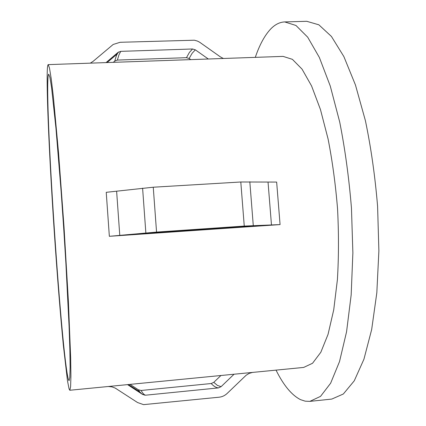 <?xml version="1.0" encoding="UTF-8"?>
<svg xmlns="http://www.w3.org/2000/svg" width="426" height="426" viewBox="0 0 426 426"><rect width="100%" height="100%" fill="white"/><g stroke="black" fill="none" stroke-linecap="round" stroke-linejoin="round"><path stroke-width="0.64" d="M68.453 379.667C61.653 356.722 45.422 116.042 47.973 77.942C48.149 75.498 48.41 74.257 48.761 74.209L49.943 77.436L51.567 87.468L55.939 128.13L61.115 191.194L63.628 227.138L65.881 263.092L69.081 326.289L69.875 350.05L70.114 367.175L69.827 377.335L69.076 380.684L68.453 379.667M257.821 226.115L109.349 236.313L156.555 232.079L244.258 226.073L280.074 224.593L257.821 226.115L241.696 226.68L155.032 232.623L132.933 234.694M47.366 68.959C47.547 66.126 47.834 64.677 48.229 64.624L49.48 68.016L51.2 78.608L53.351 96.606L58.564 152.966L64.033 227.111L68.4 301.326L70.673 357.877L70.918 376.004L70.609 386.728L69.816 390.259L69.087 388.975L67.468 380.711L63.389 345.704C60.401 315.086 57.249 275.51 54.469 234.79C49.682 163.957 46.216 89.859 47.366 68.959M48.229 64.624L283.066 56.386L292.39 59.336L302.05 69.134L311.582 85.961L320.448 109.519L328.073 138.94C332.387 161.023 335.55 184.367 337.562 208.974C338.814 233.629 338.761 257.192 337.403 279.653L333.728 309.819L328.052 334.341L320.821 352.281L312.54 363.266L303.685 367.425L69.816 390.259M255.296 57.356C259.53 44.927 264.621 35.523 270.558 29.138C274.908 24.554 279.626 22.152 284.701 21.923L295.958 25.469L307.7 37.19L319.356 57.451L330.267 86.041L339.698 121.974C345.044 149.057 348.963 177.754 351.455 208.053L352.877 252.842L351.168 294.93L346.562 331.795L339.522 361.573L330.64 383.203L320.549 396.366L309.856 401.372L305.197 401.175L300.554 399.663C291.725 395.179 283.551 385.333 276.032 370.125M284.701 21.923L306.741 21.3L318.85 24.804L331.428 36.444L343.873 56.583L355.46 84.998L365.417 120.718C371.019 147.652 375.082 176.183 377.596 206.322L378.884 250.882L376.824 292.779L371.674 329.506L363.937 359.203L354.262 380.807L343.329 394.002L331.79 399.077L309.856 401.372M208.319 59.006L195.321 49.826L192.547 48.985L120.75 51.354L118.034 52.393L106.037 62.595M90.296 63.149L93.177 61.291L113.183 44.464L120.095 42.291L194.362 40.209L197.408 41.061L199.65 42.233L220.37 56.871L223.352 58.479M127.544 384.625L142.673 394.492L145.57 395.195L218.426 387.905L221.094 386.664L234.055 374.225M130.063 384.38L138.359 389.79L141.144 390.466L211.216 383.528L213.783 382.335L220.924 375.508M190.747 59.624L189.133 58.49L186.466 57.68L117.374 60.077L114.759 61.083L113.284 62.34M109.349 236.313L106.234 192.318L153.254 187.216L240.796 181.993L276.65 182.072L280.074 224.593M252.522 372.42L249.167 373.389L246.132 375.247L227.138 393.459C224.848 395.616 222.18 396.862 219.134 397.202L143.562 404.636L137.545 402.533L115.254 388.097L111.937 386.856L108.358 386.51M208.921 229.476L208.873 228.932M189.133 58.49L192.099 53.309L195.321 49.826M186.466 57.68L189.373 52.489L192.547 48.985M117.374 60.077L118.96 54.858L120.75 51.354M114.759 61.083L116.298 55.875L118.034 52.393M221.094 386.664L217.441 385.429L213.783 382.335M140.601 393.139L138.359 389.79M178.435 231.568L178.393 231.02M196.743 230.312L196.7 229.763M268.055 182.296L271.479 225.05M249.817 181.764L253.278 225.594M240.796 181.993L244.258 226.073M153.254 187.216L156.555 232.079M142.598 188.17L145.857 232.947M116.633 191.391L119.781 235.461M137.545 402.533L136.187 401.654M116.271 388.698L115.185 388.059M145.57 395.195C144.132 394.859 142.657 393.283 141.144 390.466M218.426 387.905C216.025 387.671 213.618 386.212 211.216 383.528M176.039 231.733L175.997 231.185M118.636 51.967L117.038 54.118L107.118 62.558M128.466 384.534L139.414 391.59L142.018 394.066L144.946 395.216"/></g></svg>
